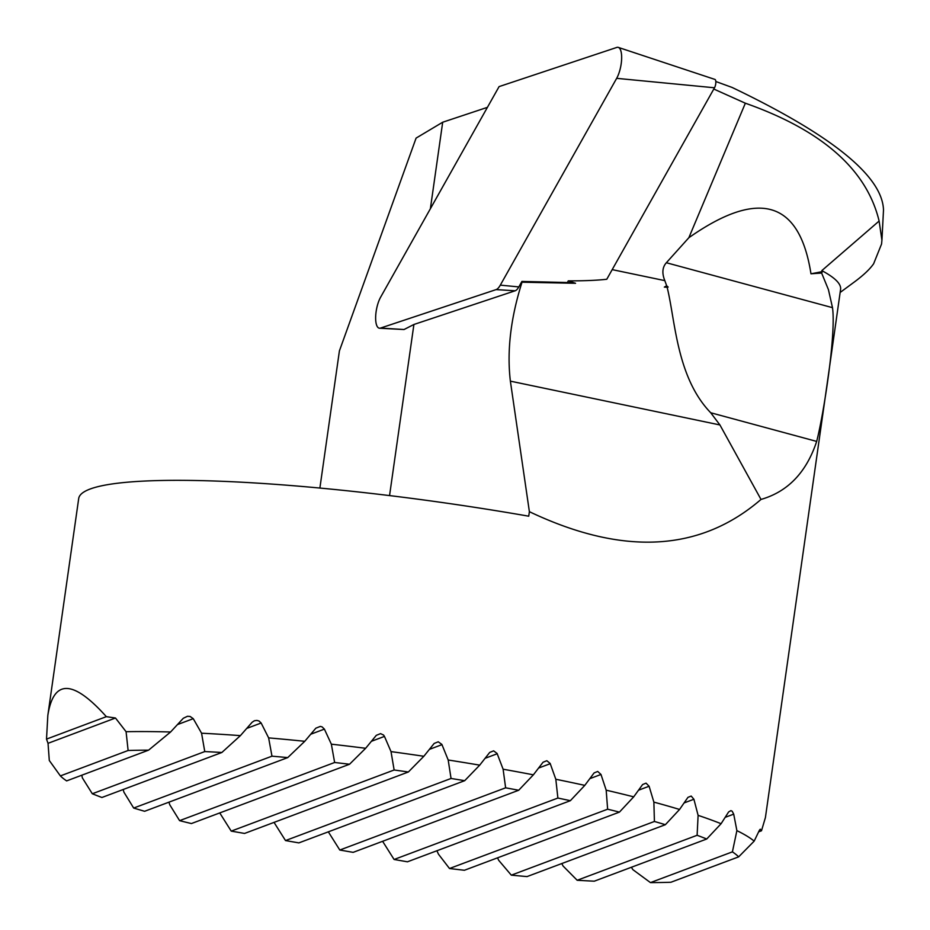<?xml version="1.0" encoding="UTF-8"?>
<svg xmlns="http://www.w3.org/2000/svg" width="930" height="930" viewBox="0 0 930 930"><rect width="100%" height="100%" fill="white"/><g stroke="black" fill="none" stroke-linecap="round" stroke-linejoin="round"><path stroke-width="1.4" d="M430.381 208.727L442.692 122.225L487.425 107.345M840.139 292.473L854.798 281.662C863.668 275.048 869.945 269.084 873.63 263.76L881.559 244.02L881.919 240.207L879.117 221.038L821.818 270.618L822.376 271.595L821.632 273.036L810.972 273.792C799.521 200.659 758.81 188.639 688.851 237.72L666.357 262.737L832.501 307.667C836.244 334.451 823.527 414.85 816.68 441.413C806.403 472.382 787.838 491.726 761.007 499.433C700.092 551.978 622.879 556.059 529.379 511.686L528.74 516.197A362.409 47.256 8.1 0 0 78.701 498.526L47.825 715.437L46.512 739.106L48.035 743.314L115.483 718.018L126.085 731.712A362.409 47.256 8.1 0 1 170.597 731.991L183.303 718.262L187.488 716.274L190.115 716.46L193.254 718.669L201.566 733.212A362.409 47.256 8.1 0 1 240.405 735.63L252.077 722.296L254.367 720.762L256.889 720.425L259.017 720.983L261.144 723.017L268.631 737.885A362.409 47.256 8.1 0 1 304.761 741.303L315.84 728.19L320.315 726.411L322.106 726.888L324.396 729.12L331.347 744.174A362.409 47.256 8.1 0 1 365.641 748.29L376.301 735.339L380.556 733.631L383.532 735.026L384.462 736.409L391.019 751.614A362.409 47.256 8.1 0 1 423.848 756.276L434.147 743.454L438.239 741.803L441.878 744.419L448.19 759.996A362.409 47.256 8.1 0 1 479.717 765.146L489.692 752.44L493.632 750.847L497.097 753.463L503.107 769.215A362.409 47.256 8.1 0 1 533.378 774.83L543.039 762.251L546.817 760.717L550.153 763.437L555.815 779.259A362.409 47.256 8.1 0 1 584.796 785.373L594.096 772.923L597.723 771.447L600.989 774.469L606.186 790.186A362.409 47.256 8.1 0 1 633.702 796.847L642.607 784.548L646.048 783.141L649.105 786.245L653.871 802.125A362.409 47.256 8.1 0 1 679.563 809.46L665.357 824.701A346.553 45.186 -171.9 0 0 654.418 821.469L511.302 875.153A346.553 45.186 -171.9 0 0 527.054 876.583L665.357 824.701M179.595 820.655A346.553 45.186 -171.9 0 0 191.406 823.562L349.541 764.239A346.553 45.186 -171.9 0 0 334.637 762.495L179.595 820.655L169.772 804.787L168.946 802.16M133.676 808.054A346.553 45.186 -171.9 0 0 144.627 811.286L287.742 757.601A346.553 45.186 -171.9 0 0 271.979 756.171L133.676 808.054L123.911 792.162L123.178 789.512M92.314 793.755A346.553 45.186 -171.9 0 0 101.928 797.487L221.863 752.486A346.553 45.186 -171.9 0 0 204.763 751.568L92.314 793.755L82.386 777.922L81.794 775.213M60.38 775.911A346.553 45.186 -171.9 0 0 66.635 780.898L148.579 750.161A346.553 45.186 -171.9 0 0 128.119 750.498L60.38 775.911L49.302 760.508L48.035 743.314M115.483 718.018L106.346 716.658C73.017 679.481 53.522 679.074 47.825 715.437M821.818 270.618A362.409 47.256 8.1 0 1 840.581 289.393L765.413 817.563L761.484 830.781L760.287 829.2L759.438 830.188L754.172 841.127A362.409 47.256 8.1 0 0 736.886 830.63L733.712 814.145L732.189 811.239L730.91 810.635L728.632 811.925L721.087 823.713A362.409 47.256 8.1 0 0 698.105 815.354L693.908 799.254L691.176 796.057L687.944 797.359L679.563 809.46M631.412 867.26L632.865 869.643L650.465 882.605L732.41 851.857A346.553 45.186 -171.9 0 1 738.664 856.856L670.914 882.256A346.553 45.186 -171.9 0 1 650.465 882.605M561.79 863.552L563.069 866.004L577.181 880.268L697.116 835.28A346.553 45.186 -171.9 0 1 706.719 839.011L594.282 881.187A346.553 45.186 -171.9 0 1 577.181 880.268M497.538 857.832L498.713 860.331L511.302 875.153M832.501 307.667L828.432 289.637L821.632 273.036M761.007 499.433L719.925 424.952L710.706 412.746C676.389 377.173 675.308 319.862 667.124 287.265L664.346 287.103L666.671 285.777L664.822 280.628C661.823 273.211 662.334 267.247 666.357 262.737M666.671 285.777L668.135 287.079L667.124 287.265M529.379 511.686L510.372 381.149L719.925 424.952M575.542 283.29A792.767 544.364 -157.2 0 1 567.405 282.534L568.253 280.872L575.542 283.29L522.021 282.209L521.904 281.43L518.824 286.917A15.612 5.406 100.9 0 1 515.174 290.776L413.908 324.477L404.039 329.522L379.533 328.22A18.123 6.266 -79.1 0 0 380.486 328.081L496.085 289.614A18.123 6.266 -79.1 0 0 500.317 285.138L616.66 78.341A18.123 6.266 -79.1 0 0 621.6 59.648A18.123 6.266 -79.1 0 0 618.311 47.395A18.123 6.266 -79.1 0 0 616.799 47.43L499.085 86.606L380.626 297.182A18.123 6.266 -79.1 0 0 375.662 316.63A18.123 6.266 -79.1 0 0 379.533 328.22M389.554 495.585L413.908 324.477M522.021 282.209C510.686 317.944 506.804 350.924 510.372 381.149M713.798 89.036L745.349 103.207C822.12 130.27 866.713 169.539 879.117 221.038M715.833 81.515L732.096 87.443C831.966 135.28 882.431 176.142 883.5 210.017L881.931 240.103M688.851 237.72L745.349 103.207M668.135 287.079A792.767 544.364 -157.2 0 1 664.346 287.103M822.376 271.595A792.767 544.364 -157.2 0 1 810.972 273.792M521.904 281.43L567.405 282.534M616.66 78.341L714.507 87.78L606.779 279.256C597.188 280.36 584.342 280.895 568.253 280.872M319.885 488.052L339.415 350.866L416.094 138.105L442.692 122.225M464.396 870.271L619.438 812.111A346.553 45.186 -171.9 0 0 607.627 809.205L449.504 868.515A346.553 45.186 -171.9 0 0 464.396 870.271M570.357 800.695L407.433 861.808L394.088 859.483L557.884 798.045A346.553 45.186 -171.9 0 1 570.357 800.695L584.796 785.373M285.51 840.569L298.856 842.894L464.686 780.688A346.553 45.186 -171.9 0 0 451.05 778.468L285.51 840.569L274.036 822.387M231.221 831.118L244.567 833.443L408.363 771.993A346.553 45.186 -171.9 0 0 394.134 769.994L231.221 831.118L219.747 812.925M339.799 850.032L353.144 852.357L518.696 790.256A346.553 45.186 -171.9 0 0 505.629 787.815L339.799 850.032L328.325 831.838M148.579 750.161L170.597 731.991M128.119 750.498L126.085 731.712M204.763 751.568L201.566 733.212M221.863 752.486L240.405 735.63M271.979 756.171L268.631 737.885M287.742 757.601L304.761 741.303M331.347 744.174L334.637 762.495M349.541 764.239L365.641 748.29M391.019 751.614L394.134 769.994M408.363 771.993L423.848 756.276M448.19 759.996L451.05 778.468M464.686 780.688L479.717 765.146M503.107 769.215L505.629 787.815M518.696 790.256L533.378 774.83M555.815 779.259L557.884 798.045M606.186 790.186L607.627 809.205M619.438 812.111L633.702 796.847M449.504 868.515L438.472 854.193L436.902 850.752M653.871 802.125L654.418 821.469M698.105 815.354L697.116 835.28M721.087 823.713L706.719 839.011M736.886 830.63L732.41 851.857M754.172 841.127L738.664 856.856M106.346 716.658L46.512 739.106M394.088 859.483L382.614 841.301M761.484 830.781L758.682 831.827M714.507 87.78A4.883 1.686 -79.1 0 0 715.833 82.735A4.883 1.686 -79.1 0 0 714.949 79.434L618.311 47.395M710.706 412.746L816.68 441.413M612.207 269.63L664.822 280.628M310.736 734.235L324.396 729.12M371.396 741.303L384.462 736.409M485.1 758.299L497.225 753.753M246.694 728.434L261.144 723.017M429.404 749.371L441.983 744.651M538.586 768.052L550.258 763.681M589.806 778.666L600.989 774.469M177.467 724.586L193.254 718.669M638.503 790.221L649.105 786.245M684.085 802.939L693.908 799.254M725.168 817.354L733.712 814.145M500.317 285.138L518.824 286.917M496.085 289.614L515.174 290.776M380.486 328.081L404.039 329.522"/></g></svg>
